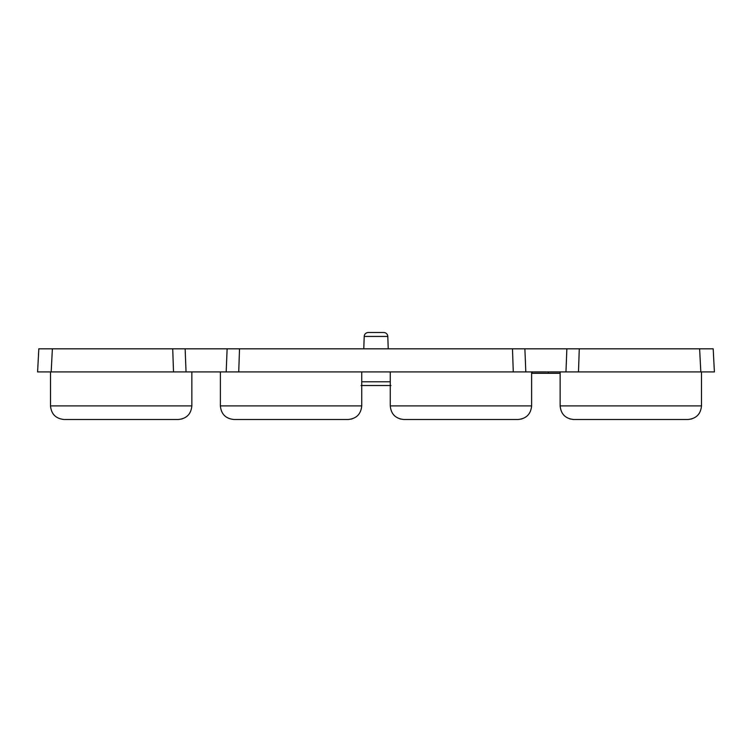 <?xml version="1.0" encoding="UTF-8"?>
<svg xmlns="http://www.w3.org/2000/svg" width="752" height="752" viewBox="0 0 752 752"><rect width="100%" height="100%" fill="white"/><g stroke="black" fill="none" stroke-linecap="round" stroke-linejoin="round"><path stroke-width="1.13" d="M383.388 332.506L383.727 332.506A4.08 4.08 0 0 1 387.797 336.445L388.229 348.815L353.449 348.815L363.771 348.815L364.203 336.445A4.08 4.08 0 0 1 368.273 332.506L383.727 332.506L368.273 332.506M390.937 385.513L361.054 385.513M518.307 419.484L521.973 418.902L518.307 419.484M403.862 419.494C395.59 418.676 391.068 414.145 390.269 405.901C391.068 414.145 395.59 418.676 403.862 419.494C395.59 418.676 391.068 414.145 390.269 405.901C391.068 414.145 395.59 418.676 403.862 419.494L518.025 419.494C526.287 418.676 530.818 414.145 531.617 405.901C530.818 414.145 526.287 418.676 518.025 419.494C526.287 418.676 530.818 414.145 531.617 405.901L531.617 371.93M239.521 348.815L238.722 371.92L513.278 371.92L512.479 348.815L38.813 348.815L52.386 348.815L51.174 371.92L173.515 371.92L172.716 348.815M516.135 348.815L502.599 348.815L516.135 348.815M405.742 348.815L419.287 348.815L405.742 348.815M502.599 348.815L419.287 348.815M575.628 348.815L589.164 348.815L575.628 348.815M346.258 348.815L332.713 348.815L346.258 348.815M235.865 348.815L249.401 348.815L235.865 348.815M332.713 348.815L249.401 348.815M176.372 348.815L162.836 348.815L176.372 348.815M65.988 348.815L79.524 348.815L65.988 348.815M162.836 348.815L79.524 348.815M579.284 348.815L578.485 371.92L714.4 371.92L713.187 348.815L512.479 348.815M524.887 348.815L525.808 371.92L173.515 371.92M566.867 348.815L565.955 371.92L525.808 371.92M699.614 348.815L700.826 371.92L565.955 371.92M714.4 371.92L713.187 348.815M51.174 371.92L37.6 371.92L38.813 348.815M185.133 348.815L186.045 371.92M227.113 348.815L226.192 371.92M700.328 371.92L698.429 371.92M238.722 371.92L354.897 371.92M357.792 371.92L361.731 371.92L361.731 405.901C360.932 414.145 356.41 418.676 348.138 419.494L233.975 419.494C225.713 418.676 221.182 414.145 220.383 405.901L220.383 371.93M532.068 371.92L532.068 373.283L548.377 373.283L548.377 371.92M560.146 373.283L548.377 373.283M64.099 419.494C55.836 418.676 51.305 414.145 50.506 405.901C51.305 414.145 55.836 418.676 64.099 419.494C55.836 418.676 51.305 414.145 50.506 405.901C51.305 414.145 55.836 418.676 64.099 419.494L178.262 419.494C186.524 418.676 191.055 414.145 191.854 405.901L191.854 371.93M178.262 419.494C186.524 418.676 191.055 414.145 191.854 405.901C191.055 414.145 186.524 418.676 178.262 419.494C186.524 418.676 191.055 414.145 191.854 405.901L50.506 405.901L50.506 371.93M178.544 419.484L182.21 418.902M573.738 419.494C565.476 418.676 560.945 414.145 560.146 405.901C560.945 414.145 565.476 418.676 573.738 419.494C565.476 418.676 560.945 414.145 560.146 405.901C560.945 414.145 565.476 418.676 573.738 419.494L687.901 419.494C696.164 418.676 700.695 414.145 701.494 405.901C700.695 414.145 696.164 418.676 687.901 419.494C696.164 418.676 700.695 414.145 701.494 405.901L701.494 371.93M348.43 419.484L352.086 418.902L348.43 419.484M688.183 419.484L691.849 418.902L688.183 419.484M518.025 419.494C526.287 418.676 530.818 414.145 531.617 405.901L390.269 405.901L390.269 371.93M399.914 418.902L403.57 419.484M348.138 419.494C356.41 418.676 360.932 414.145 361.731 405.901C360.932 414.145 356.41 418.676 348.138 419.494C356.41 418.676 360.932 414.145 361.731 405.901L220.383 405.901C221.182 414.145 225.713 418.676 233.975 419.494C225.713 418.676 221.182 414.145 220.383 405.901C221.182 414.145 225.713 418.676 233.975 419.494M687.901 419.494C696.164 418.676 700.695 414.145 701.494 405.901L560.146 405.901L560.146 371.93M569.79 418.902L573.456 419.484M387.797 336.445L364.203 336.445M361.731 381.79L390.269 381.79"/></g></svg>
